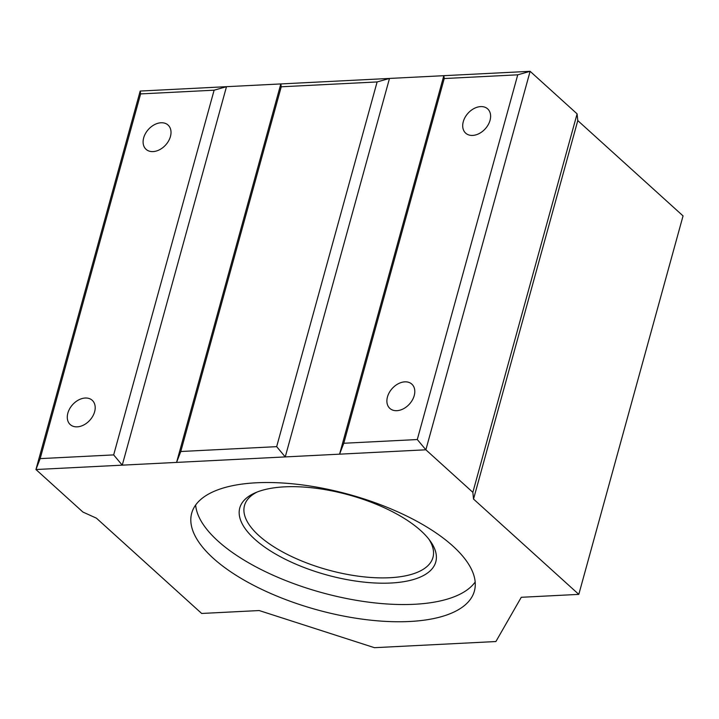 <?xml version="1.0" encoding="UTF-8"?>
<svg xmlns="http://www.w3.org/2000/svg" width="719" height="719" viewBox="0 0 719 719"><rect width="100%" height="100%" fill="white"/><g stroke="black" fill="none" stroke-linecap="round" stroke-linejoin="round"><path stroke-width="1.08" d="M428.973 539.313A97.739 39.913 15.4 0 1 432.955 557.45A97.739 39.913 15.4 0 1 389.788 577.725A97.739 39.913 15.4 0 1 288.589 555.05A97.739 39.913 15.4 0 1 244.496 505.538A97.739 39.913 15.4 0 1 257.204 492.003M284.67 486.844A101.649 41.504 15.4 0 1 430.357 541.173A101.649 41.504 15.4 0 1 390.884 583.019A101.649 41.504 15.4 0 1 267.801 549.217A101.649 41.504 15.4 0 1 255.056 492.892A101.649 41.504 15.4 0 1 284.67 486.844M475.178 582.031A146.613 59.866 15.4 0 1 414.378 604.284A146.613 59.866 15.4 0 1 271.809 574.652A146.613 59.866 15.4 0 1 195.64 505.035M256.44 482.782A146.613 59.866 15.4 0 1 408.239 516.799A146.613 59.866 15.4 0 1 474.387 591.072A146.613 59.866 15.4 0 1 409.641 621.495A146.613 59.866 15.4 0 1 257.842 587.468A146.613 59.866 15.4 0 1 191.694 513.204A146.613 59.866 15.4 0 1 256.44 482.782M94.62 411.762A16.375 11.612 -47.8 0 0 92.23 400.303A16.375 11.612 -47.8 0 0 78.623 399.944A16.375 11.612 -47.8 0 0 67.856 413.119A16.375 11.612 -47.8 0 0 70.246 424.578A16.375 11.612 -47.8 0 0 83.844 424.929A16.375 11.612 -47.8 0 0 94.62 411.762M170.439 136.502A16.375 11.612 -47.8 0 0 168.048 125.043A16.375 11.612 -47.8 0 0 154.441 124.684A16.375 11.612 -47.8 0 0 143.674 137.859A16.375 11.612 -47.8 0 0 146.065 149.318A16.375 11.612 -47.8 0 0 159.663 149.678A16.375 11.612 -47.8 0 0 170.439 136.502M490.043 120.334A16.375 11.612 -47.8 0 0 487.653 108.875A16.375 11.612 -47.8 0 0 474.046 108.515A16.375 11.612 -47.8 0 0 463.279 121.682A16.375 11.612 -47.8 0 0 465.669 133.15A16.375 11.612 -47.8 0 0 479.276 133.5A16.375 11.612 -47.8 0 0 490.043 120.334M414.225 395.585A16.375 11.612 -47.8 0 0 411.834 384.126A16.375 11.612 -47.8 0 0 398.227 383.766A16.375 11.612 -47.8 0 0 387.46 396.942A16.375 11.612 -47.8 0 0 389.851 408.401A16.375 11.612 -47.8 0 0 403.458 408.76A16.375 11.612 -47.8 0 0 414.225 395.585M140.196 91.052L35.95 469.525L40.156 458.623L140.609 93.91L214.118 90.19L226.494 86.684L280.823 83.934L281.237 86.792L377.116 81.939L389.491 78.434L443.83 75.684L444.234 78.542L517.743 74.821L530.119 71.316L577.096 113.854L577.779 120.585L683.05 215.898L578.804 594.379L521.275 597.291L495.894 641.537L374.446 647.684L259.191 610.548L201.662 613.46L96.4 518.147L82.928 512.063L35.95 469.525L122.248 465.157L226.494 86.684L140.196 91.052L140.609 93.91M40.156 458.623L113.665 454.902L214.118 90.19M113.665 454.902L122.248 465.157L176.577 462.407L180.775 451.505L281.237 86.792M280.823 83.934L176.577 462.407L285.245 456.916L389.491 78.434L280.823 83.934M180.775 451.505L276.662 446.652L377.116 81.939M276.662 446.652L285.245 456.916L339.575 454.165L343.781 443.255L444.234 78.542M443.83 75.684L339.575 454.165L425.873 449.797L530.119 71.316L443.83 75.684M343.781 443.255L417.29 439.543L517.743 74.821M417.29 439.543L425.873 449.797L472.85 492.335L577.096 113.854M472.85 492.335L473.533 499.067L577.779 120.585M473.533 499.067L578.804 594.379"/></g></svg>
